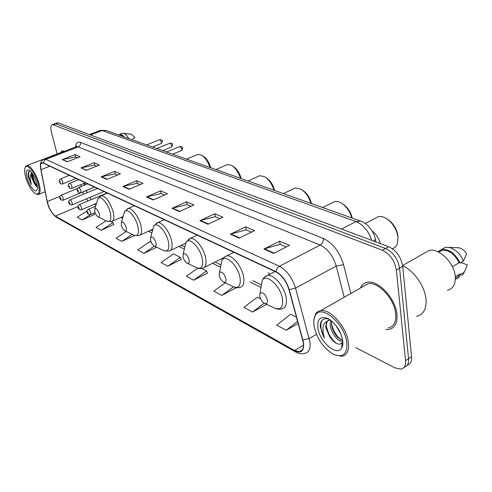 <?xml version="1.0" encoding="UTF-8"?>
<svg xmlns="http://www.w3.org/2000/svg" width="492" height="492" viewBox="0 0 492 492"><rect width="100%" height="100%" fill="white"/><g stroke="black" fill="none" stroke-linecap="round" stroke-linejoin="round"><path stroke-width="0.74" d="M86.371 190.533L87.182 192.71M84.716 183.122L85.024 184.937M267.98 272.709L270.034 274.155M372.007 230.859C376.091 234.026 378.895 238.276 380.414 243.608M407.198 365.199C410.426 364.283 411.884 361.466 411.558 356.762L402.727 266.356C401.048 257.015 396.38 250.471 388.729 246.726L58.284 122.932L56.814 122.975M355.87 347.709L394.984 367.875L400.912 369.123C404.338 368.354 405.888 365.525 405.543 360.624L396.374 269.985L399.559 268.165C397.862 258.804 393.188 252.242 385.55 248.472L55.891 123.812L54.428 123.849L55.891 123.812L385.55 248.472C393.188 252.242 397.862 258.804 399.559 268.165L408.557 358.686L399.559 268.165L402.727 266.356M404.209 367.13C407.438 366.226 408.889 363.41 408.557 358.686C408.889 363.41 407.438 366.226 404.209 367.13M396.964 314.548C395.814 298.613 377.997 279.561 367.327 282.267C364.098 282.882 361.798 284.807 360.427 288.029C361.798 284.807 364.098 282.882 367.327 282.267C377.997 279.561 395.814 298.613 396.964 314.548C397.542 323.103 394.898 328.053 389.024 329.394C394.898 328.053 397.542 323.103 396.964 314.548M363.662 285.889L363.49 286.289L363.662 285.889M64.483 151.296L62.299 150.853L60.356 152.692L62.299 150.853L64.483 151.296M303.281 342.481C303.97 347.955 302.666 351.024 299.382 351.694L294.511 350.458L55.35 216.086C51.709 213.294 49.022 208.448 47.275 201.548L40.971 169.678C40.258 165.675 40.676 163.449 42.238 162.993L43.487 163.227L276.123 272.07C281.99 275.36 286.276 281.19 288.97 289.567L303.281 342.481M303.564 342.635L289.235 289.64C286.473 281.049 282.082 275.065 276.061 271.701L43.413 162.963C40.836 162.145 39.981 164.346 40.842 169.574L47.14 201.437C48.929 208.51 51.691 213.473 55.418 216.339L294.567 350.808C301.202 353.785 304.204 351.06 303.564 342.635M87.016 211L77.232 217.261L82.207 219.955L94.427 214.506M106.087 220.773L95.946 227.384L101.284 230.268L113.8 224.543M225.182 282.851L213.879 291.147L221.8 295.428L235.914 287.857M197.729 268.171L186.37 276.276L193.645 280.206L207.421 273.085M167.76 266.209L180.349 257.396L173.559 253.89L161.062 262.587L167.76 266.209L181.204 259.493M385.783 329.462L389.024 329.394L385.783 329.462M396.374 269.985C394.658 260.606 389.984 254.02 382.352 250.231L52.466 124.568C50.744 125.22 50.424 127.852 51.512 132.465L57.14 153.935M101.118 176.868L114.575 171.351L120.429 173.836L106.887 179.426L101.118 176.868L101.598 176.714L107.311 179.248M80.959 167.92L94.083 162.68L99.519 164.986L86.309 170.293L80.959 167.92L86.721 170.127M62.226 159.611L75.03 154.623L80.091 156.763L67.201 161.819L62.226 159.611L67.607 161.659M172.016 208.313L186.53 201.806L193.989 204.961L179.377 211.578L172.016 208.313L172.532 208.134L179.838 211.369M199.893 220.68L214.783 213.762L222.931 217.212L207.938 224.254L199.893 220.68L200.428 220.49L208.417 224.026M230.404 234.217L245.674 226.837L254.604 230.613L239.229 238.128L230.404 234.217L230.951 234.007L239.715 237.894M263.927 249.087L279.585 241.185L289.419 245.348L273.65 253.398L263.927 249.087L264.487 248.866L274.149 253.146M122.877 186.517L136.671 180.705L143.006 183.387L129.113 189.285L122.877 186.517L123.369 186.357L129.55 189.1M146.431 196.966L160.583 190.822L167.446 193.731L153.196 199.967L146.431 196.966L146.936 196.8L153.645 199.77M126.235 231.474L116.044 238.251L121.788 241.357L134.66 235.502M260.612 298.798L257.402 297.137L243.878 307.365L252.537 312.051L266.67 304.37M296.559 317.34L290.612 314.271L276.725 325.126L286.233 330.267L298.226 323.447M151.37 242.445L149.869 241.677L137.692 249.954L143.885 253.3L156.733 247.279M160.583 190.822L161.167 193.54M164.556 194.992L161.081 193.504L146.936 196.8M136.671 180.705L137.268 183.332M140.189 184.58L137.182 183.295L123.369 186.357M279.585 241.185L280.089 244.352M286.227 246.978L280.003 244.315L264.487 248.866M245.674 226.837L246.209 229.881M251.492 232.138L246.117 229.838L230.951 234.007M214.783 213.762L215.342 216.689M219.899 218.639L215.25 216.652L200.428 220.49M186.53 201.806L187.101 204.623M191.031 206.302L187.015 204.586L172.532 208.134M75.03 154.623L75.633 156.997M77.478 157.791L75.553 156.966L62.681 159.476M94.083 162.68L94.685 165.14M96.844 166.062L94.599 165.103L81.426 167.778M114.575 171.351L115.171 173.891M117.686 174.968L115.091 173.854L101.598 176.714M180.349 257.396L181.277 259.665M193.645 280.206L206.566 270.92L207.489 273.263M201.794 268.454L206.566 270.92M221.8 295.428L233.448 286.811M235.809 287.592L235.982 288.041M252.537 312.051L264.179 303.164M286.233 330.267L297.629 321.27M143.885 253.3L154.359 246.135M121.788 241.357L132.237 234.37M101.284 230.268L112.945 222.63L113.867 224.703M111.149 221.701L112.945 222.63M82.207 219.955L91.069 214.254M93.787 213.085L94.495 214.653M314.031 325.741C316.756 338.355 323.133 347.832 333.158 354.166C342.795 358.17 347.346 354.32 346.798 342.617C344.929 323.582 320.969 303.527 315.329 315.446C313.853 318.004 313.416 321.436 314.031 325.741M334.517 354.806L341.743 356.331C346.995 355.298 349.228 350.698 348.422 342.524C346.878 327.321 330.224 308.466 320.698 310.618C318.429 310.956 316.688 312.131 315.477 314.124L313.847 320.329M388.299 327.924C393.809 326.663 396.288 322.02 395.74 313.994C394.658 299.068 377.973 281.215 367.961 283.749L363.065 286.529M416.619 316.264C423.366 314.628 426.502 309.05 426.029 299.536C425.143 286.559 413.901 270.465 402.665 265.815M447.468 290.311C452.941 288.865 455.561 284.444 455.309 277.045C454.799 263.318 439.098 247.642 429.11 250.446L424.166 253.263M342.715 341.251L342.426 341.294C338.01 341.94 330.501 332.364 330.218 324.572L330.747 320.31M342.684 340.464L337.783 337.42C334.179 333.613 332.088 329.08 331.503 323.828L331.639 321.018M330.101 319.843L326.627 321.473L325.642 327.235L329.683 336.669L326.337 326.571C326.214 323.705 326.94 321.565 328.508 320.151M341.165 334.677L336.085 325.673M329.123 319.203C323.367 317.592 320.384 320.077 320.181 326.657L324.339 338.041L323.029 332.543L323.01 327.395C323.379 324.652 324.585 322.678 326.627 321.473M342.69 340.501C340.685 330.833 335.87 323.57 328.244 318.705C320.661 315.667 317.199 318.668 317.85 327.709C319.345 341.663 337.075 357.075 341.706 347.949C342.758 346.097 343.084 343.613 342.69 340.501M329.683 336.669L332.856 340.728C336.958 344.523 340.046 345.163 342.112 342.635L341.706 347.949M452.394 266.713L459.11 262.734C454.626 253.97 448.968 249.831 442.142 250.311L438.759 252.168M459.11 262.734L460.008 263.06L463.476 261.006L466.687 253.712C464.466 250.391 461.84 248.417 458.802 247.79L457.222 247.722M463.476 261.006C460.038 253.442 455.125 248.891 448.729 247.347L445.192 247.39L441.527 249.426M440.414 250.932L440.131 251.467M460.008 263.06C455.284 253.46 449.196 248.897 441.736 249.376L437.8 251.713M455.358 278.128L458.058 276.658L459.879 274.026L455.291 276.781M461.785 275.711L464.22 272.285L467.4 264.887L460.906 262.531M464.22 272.285L460.776 274.358L459.879 274.026M455.352 279.161L455.438 279.148C457.972 278.558 459.749 276.965 460.776 274.358M324.339 338.041C320.649 330.87 319.892 324.954 322.069 320.298M336.466 343.441C331.38 339.345 328.004 333.625 326.331 326.294M340.833 339.788C336.165 335.735 333.053 330.31 331.485 323.527M397.991 237.089L397.917 235.877C396.872 228.995 393.594 223.589 388.077 219.666M392.345 248.675C394.59 248.066 396.226 246.553 397.235 244.137L398.01 237.415C396.743 229.21 392.813 222.87 386.226 218.399C383.379 216.732 380.753 216.148 378.348 216.646L375.144 218.319M259.751 296.135C260.526 299.407 262.082 301.793 264.432 303.306C266.695 304.204 267.679 303.121 267.371 300.04C265.299 294.075 262.857 291.805 260.047 293.226L259.751 296.135M219.192 275.342C219.973 278.447 221.412 280.686 223.503 282.051C225.508 282.826 226.326 281.75 225.957 278.81C224.051 273.318 221.874 271.184 219.432 272.402L219.192 275.342M351.848 217.944C349.837 211.228 346.313 206.24 341.282 202.987L338.81 201.849L336.436 201.394L334.689 201.529L332.125 202.802M352.247 218.091C350.698 211.824 347.567 207.144 342.85 204.039L342.819 204.02M183.024 256.799C183.811 259.764 185.14 261.867 187.028 263.103C188.811 263.78 189.494 262.716 189.076 259.905C187.311 254.825 185.355 252.808 183.208 253.854L183.024 256.799M310.919 203.38C308.914 196.892 305.6 192.157 300.963 189.174L295.385 187.95L293.318 188.922M311.442 203.565C309.874 197.52 306.91 193.067 302.568 190.213L302.07 189.887M150.583 240.17C151.364 242.999 152.6 244.979 154.304 246.111C155.903 246.701 156.474 245.649 156.019 242.956C154.377 238.233 152.606 236.326 150.712 237.236L150.583 240.17M273.983 190.232C271.99 183.971 268.86 179.463 264.573 176.714L259.813 175.669L258.14 176.431M274.604 190.453C273.017 184.611 270.219 180.373 266.203 177.741L265.385 177.225M121.309 225.158C122.084 227.87 123.246 229.739 124.79 230.779C126.229 231.302 126.708 230.268 126.229 227.679C124.685 223.27 123.068 221.462 121.389 222.249L121.309 225.158M240.471 178.307C238.503 172.255 235.539 167.957 231.572 165.417L227.476 164.525L226.105 165.121M241.166 178.553C239.579 172.907 236.923 168.861 233.208 166.425L232.175 165.792M94.765 211.554C95.534 214.149 96.623 215.927 98.037 216.88C99.335 217.341 99.735 216.326 99.236 213.842C97.779 209.703 96.297 207.981 94.796 208.676L94.765 211.554M209.93 167.44C207.987 161.591 205.176 157.483 201.499 155.121L197.956 154.353L196.825 154.826M210.693 167.71C209.106 162.243 206.585 158.381 203.135 156.118L201.96 155.404M25.67 177.231C28.308 185.539 31.623 191.081 35.615 193.848C39.151 195.041 39.987 191.64 38.13 183.645C35.449 173.313 27.454 163.227 25.307 167.298C24.262 169.15 24.385 172.464 25.67 177.231M35.898 193.989L38.118 194.611C40.387 193.854 40.701 190.17 39.046 183.553C36.66 174.451 30.03 164.734 26.869 165.589L25.621 166.45L25.141 167.588M31.519 172.421L31.119 173.381L31.623 177.52L34.225 183.418L32.158 177.311L32.06 173.135M30 170.81L28.198 172.833L28.401 177.317L31.297 184.463L30.11 177.673L31.119 173.381M36.586 182.852C34.581 176.493 32.06 172.249 29.028 170.134C26.297 169.266 25.67 171.886 27.14 177.987C29.176 185.693 35.141 193.313 36.826 190.263C37.613 188.903 37.533 186.431 36.586 182.852M34.225 183.418L36.42 186.456M123.437 136.653L119.974 135.011L119.433 135.22M132.028 139.71L134.931 137.489L131.315 134.205M128.818 138.572C126.998 135.484 125.183 133.738 123.375 133.314L121.936 133.541M124.144 136.905C122.502 135.017 121.038 134.175 119.753 134.39L118.726 134.98M63.24 151.782L61.943 152.083M31.297 184.463C28.77 178.83 28.044 174.352 29.126 171.044M37.3 186.48C34.809 183.036 33.21 178.805 32.509 173.787M28.401 177.317L28.087 173.854M36.949 186.843C34.28 183.233 32.626 178.78 31.992 173.485M388.729 246.726L382.352 250.231M411.558 356.762L405.543 360.624M58.284 122.932L53.487 124.697M371.78 240.373C368.471 230.951 363.225 224.678 356.042 221.56L341.577 229.057M360.741 221.111L356.042 221.56L102.115 130.521L90.43 134.974M106.094 130.485L99.71 130.626M89.353 134.574L100.46 130.343L105.854 130.392L360.488 221.025C366.288 222.513 373.852 231.197 375.039 238.011C375.703 238.872 375.248 239.899 373.686 241.086M84.273 185.244L84.267 183.307M294.511 350.458L303.496 345.193M43.413 162.963L44.108 160.767L45.861 159.353L279.444 266.277C286.824 270.336 292.193 277.617 295.557 288.115L309.911 341.768C310.741 348.588 309.093 352.42 304.972 353.262C302.057 354.209 298.976 353.791 295.729 352.014L294.567 350.808M302.992 340.003L309.228 338.551L316.497 334.308M289.235 289.64L295.557 288.115L336.221 266.043C333.053 255.791 327.697 248.786 320.144 245.041L279.444 266.277C277.506 267.433 276.381 269.241 276.061 271.701M43.604 159.353L45.861 159.353L78.24 146.862L75.879 146.911M55.418 216.339L56.457 217.298L295.557 351.915M75.553 147.034C75.989 142.957 77.644 141.401 80.51 142.36L323.367 238.435C332.863 243.048 339.585 251.793 343.545 264.659L350.851 293.472M344.203 297.248L336.221 266.043L343.545 264.659M323.367 238.435C323.521 241.344 322.444 243.546 320.144 245.041L78.24 146.862C80.067 145.94 80.823 144.439 80.51 142.36M40.971 169.678L49.852 166.204M47.275 201.548L59.901 196.351M80.879 184.691L81.192 186.505M82.631 192.083L83.535 194.223M86.328 198.909L88.179 200.89M55.35 216.086L77.957 206.548M94.415 204.223L95.971 204.998M120.915 217.458L122.563 218.288M148.498 231.24L151.88 232.931M178.91 246.43L184.352 249.149M212.599 263.263L220.508 267.211M250.151 282.014L261.012 287.439M292.254 303.047L292.715 303.275M264.708 303.441L274.149 307.937C280.452 310.47 283.232 307.5 282.494 299.013C280.778 286.024 265.957 272.734 262.187 280.428L261.141 286.682M275.268 308.447C277.949 309.376 280.157 309.48 281.898 308.767C285.6 307.924 287.039 304.333 286.221 297.986C284.733 287.027 273.755 274.026 267.451 275.514L264.518 277.211M223.731 282.156L233.073 286.627C238.651 288.822 240.982 285.87 240.053 277.771C238.19 265.735 225.342 253.54 221.953 260.274L220.92 265.237M233.073 286.627C235.809 287.857 238.103 288.097 239.955 287.34C243.312 286.535 244.524 283.023 243.589 276.812C241.959 266.516 232.206 254.555 226.695 255.883L224.383 257.138M187.206 263.189L196.419 267.611C201.388 269.53 203.337 266.609 202.273 258.853C200.312 247.648 189.051 236.394 186.007 242.335L185.047 246.295M196.419 267.611C198.848 268.706 200.902 268.915 202.593 268.232C205.65 267.457 206.665 264.038 205.638 257.962C203.903 248.257 195.158 237.187 190.312 238.374L188.473 239.315M154.457 246.178L163.51 250.539C167.963 252.218 169.599 249.339 168.43 241.91C166.407 231.431 156.431 220.988 153.695 226.265L152.834 229.438M164.033 250.785L169.1 251.086C171.892 250.342 172.735 247.002 171.634 241.068C169.832 231.898 161.93 221.597 157.631 222.667L156.161 223.38M124.919 230.84L133.793 235.121C137.803 236.603 139.187 233.774 137.932 226.64C135.878 216.806 126.961 207.07 124.501 211.781L123.738 214.346M134.218 235.324L138.904 235.619C141.456 234.899 142.157 231.646 140.995 225.846C139.15 217.15 131.954 207.519 128.117 208.497L126.93 209.045M98.142 216.935L106.832 221.136C110.466 222.439 111.623 219.666 110.313 212.808C108.246 203.547 100.214 194.432 97.988 198.67L97.324 200.748M106.832 221.136L111.536 221.584C113.88 220.896 114.445 217.722 113.24 212.064C110.06 202.009 106.094 196.542 101.34 195.644L100.374 196.068M88.154 209.383L88.332 209.309C89.261 209.5 90.048 210.601 90.694 212.612L90.405 214.543C88.345 214.592 87.244 213.811 87.102 212.206C86.58 211.013 86.986 210.047 88.332 209.309L95.577 206.216M88.185 212.852C87.613 211.609 87.318 211.462 87.299 212.39C87.871 213.626 88.166 213.78 88.185 212.852M79.107 204.709L79.273 204.641C80.165 204.826 80.934 205.908 81.574 207.882L81.309 209.789C79.286 209.838 78.203 209.075 78.068 207.501C77.539 206.333 77.945 205.379 79.273 204.641L107.022 192.956M79.107 208.116C78.548 206.904 78.265 206.751 78.259 207.673C78.818 208.891 79.101 209.038 79.107 208.116M69.839 199.924L69.987 199.857C70.848 200.041 71.592 201.099 72.226 203.036L71.98 204.924C69.981 204.949 68.923 204.198 68.806 202.673C68.222 201.782 68.616 200.841 69.987 199.857L97.41 188.454M69.809 203.27C69.261 202.077 68.985 201.929 68.985 202.839C69.538 204.032 69.809 204.18 69.809 203.27M60.885 195.299L61.026 195.238C61.851 195.422 62.576 196.456 63.197 198.356L62.982 200.226C61.008 200.238 59.969 199.5 59.87 198.018C59.286 197.138 59.673 196.216 61.026 195.238L77.533 188.461M60.83 198.59C60.288 197.415 60.024 197.274 60.036 198.171C60.578 199.346 60.842 199.488 60.83 198.59M172.618 154.156L181.517 150.472L181.96 148.885L179.906 146.555M80.909 190.847L80.626 192.839C77.81 193.153 78.492 192.138 77.342 190.502C76.752 189.549 77.164 188.577 78.591 187.575C79.495 187.753 80.264 188.848 80.909 190.847M77.533 190.668C78.105 191.911 78.394 192.052 78.4 191.099C77.834 189.857 77.545 189.715 77.533 190.668M78.425 187.649L87.607 183.873M162.704 150.632L171.517 147.028L171.936 145.454L169.943 143.16M71.949 186.48L71.684 188.454C68.88 188.737 69.612 187.766 68.468 186.16C67.878 185.226 68.283 184.266 69.692 183.276C70.559 183.448 71.315 184.518 71.949 186.48M68.652 186.32C69.212 187.538 69.489 187.673 69.489 186.732C68.929 185.515 68.646 185.373 68.652 186.32M69.532 183.338L78.603 179.66M152.526 147.01L161.247 143.486L161.64 141.93L159.709 139.679M62.767 182.009L62.527 183.959C59.741 184.217 60.534 183.313 59.372 181.708C58.782 180.767 59.181 179.82 60.565 178.867C61.402 179.039 62.14 180.084 62.767 182.009M59.544 181.862C60.098 183.055 60.362 183.19 60.356 182.255C59.803 181.062 59.532 180.927 59.544 181.862M60.424 178.922L69.366 175.337M57.256 122.809L52.466 124.568M375.31 239.112L375.993 241.953M84.593 185.109L84.464 184.432M299.382 351.694L302.18 350.046M76.358 146.727L76.936 145.976L76.604 146.628L44.311 159.07C40.762 160.441 39.6 163.916 40.818 169.512L47.115 201.376C48.462 208.116 51.58 213.43 56.457 217.298M150.872 230.158L152.428 230.926M181.351 245.268L184.869 247.015M215.121 262.008L220.914 264.88M252.747 280.661L261.08 284.794M86.248 190.588L87.145 192.723M89.747 197.477L91.284 199.586M342.752 341.091L342.42 341.294M442.142 250.311L438.839 252.212M458.802 247.79L448.729 247.347M445.192 247.39L441.736 249.376M429.11 250.446L402.628 265.532M367.961 283.749L320.698 310.618M315.329 315.446L315.477 314.124M275.01 271.553L267.451 275.514C265.305 276.135 263.552 277.777 262.187 280.428L260.047 293.226M378.348 216.646L365.248 223.497M233.885 252.31L226.695 255.883C224.764 256.455 223.183 257.919 221.953 260.274L219.432 272.402M334.689 201.529L322.586 207.532M223.688 257.753L204.395 267.34M197.169 235.133L190.312 238.374L186.007 242.335L183.208 253.854M295.385 187.95L283.435 193.596M185.552 243.276L170.552 250.397M164.18 219.696L157.631 222.667L153.695 226.265L150.712 237.236M259.813 175.669L248.048 181.001M152.846 229.254L140.085 235.078M134.39 205.761L128.117 208.497L124.501 211.781L121.389 222.249M227.476 164.525L215.908 169.568M123.098 216.498L112.508 221.16M107.354 193.11L101.34 195.644L97.988 198.67L94.796 208.676M197.956 154.353L186.597 159.131M45.209 191.739L38.825 194.322M37.263 189.057L36.826 190.263M119.974 135.011L119.421 135.226M131.53 134.23L123.375 133.314M122.514 133.32L119.753 134.39M62.65 151.807L26.869 165.589M25.307 167.298L25.621 166.45M95.067 212.538L90.577 214.463M96.5 203.337L81.469 209.721M103.947 191.517L72.133 204.863M94.581 187.132L63.124 200.164M181.683 150.404L182.723 148.264M94.495 187.095L80.786 192.772M182.698 148.154C182.876 147.2 181.997 146.647 180.066 146.493L166.61 152.022M171.677 146.96L172.698 144.839M85.405 182.84L71.838 188.393M172.68 144.734C172.852 143.805 171.991 143.264 170.091 143.104L156.763 148.516M161.394 143.424L162.409 141.321M76.082 178.479L62.669 183.903M162.385 141.222C162.569 140.325 161.72 139.79 159.845 139.623L146.653 144.919"/></g></svg>
